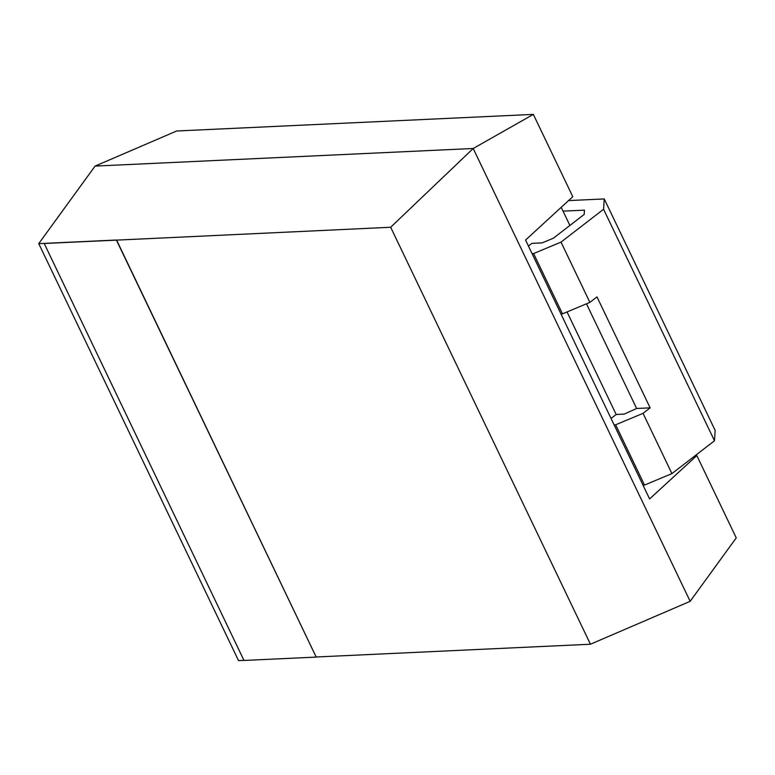 <?xml version="1.0" encoding="UTF-8"?>
<svg xmlns="http://www.w3.org/2000/svg" width="775" height="775" viewBox="0 0 775 775"><rect width="100%" height="100%" fill="white"/><g stroke="black" fill="none" stroke-linecap="round" stroke-linejoin="round"><path stroke-width="1.16" d="M316.2 657.093L116.424 240.134L44.214 243.495L243.989 660.455L316.2 657.093L116.56 240.017L38.75 243.641L238.526 660.61L243.941 660.358M316.336 656.987L590.443 644.228L390.668 227.259L116.424 240.134M614.11 424.865L615.631 424.797L643.047 413.337L671.925 473.603L644.509 485.073L642.988 485.14M615.631 424.797L644.509 485.073M567.038 311.938L616.173 414.48L624.224 414.102L636.633 408.483L586.481 303.81M695.185 455.652L696.822 455.574L649.605 498.935L525.566 240.047L572.783 196.695L533.345 114.39L176.671 130.994L95.083 166.092L473.196 148.49L390.668 227.259M569.896 225.447L561.207 207.312M533.345 114.39L473.196 148.49L690.157 601.322L736.25 537.879L696.822 455.574M38.75 243.641L95.083 166.092M690.157 601.322L590.443 644.228M563.047 211.139L584.466 210.141L584.185 214.423L553.379 238.196L542.18 242.875L531.931 243.36L528.434 246.053M568.521 200.599L604.248 198.933L603.57 209.26L561.013 242.11L533.597 253.57L562.476 313.846L560.955 313.914M533.597 253.57L532.076 253.638M561.013 242.11L589.891 302.386L562.476 313.846M643.047 413.337L650.138 407.853L596.982 296.903L589.891 302.386M603.57 209.26L714.482 440.762L671.925 473.603M604.248 198.933L715.16 430.435L714.482 440.762M611.039 418.442L616.173 414.48M636.633 408.483L650.138 407.853"/></g></svg>

